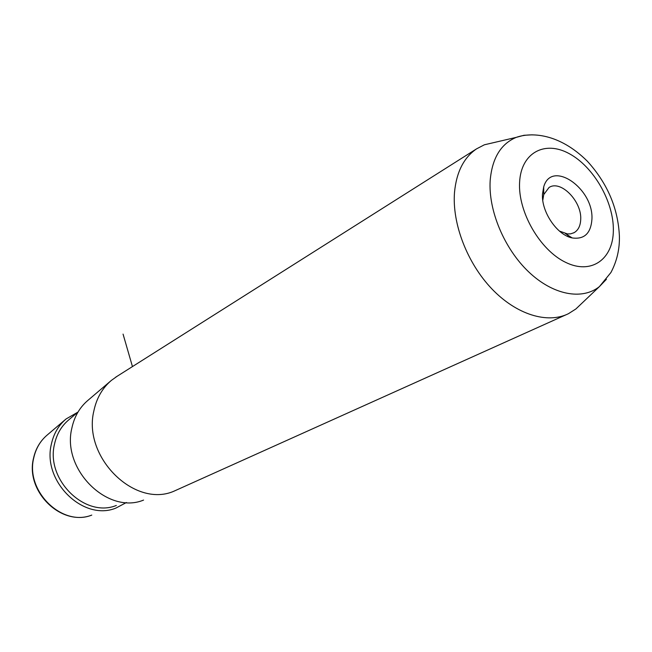 <?xml version="1.0" encoding="UTF-8"?>
<svg xmlns="http://www.w3.org/2000/svg" width="652" height="652" viewBox="0 0 652 652"><rect width="100%" height="100%" fill="white"/><g stroke="black" fill="none" stroke-linecap="round" stroke-linejoin="round"><path stroke-width="0.98" d="M542.782 200.319L543.727 194.614L549.008 187.523C560.59 179.528 581.943 201.289 580.712 219.52C580.435 225.828 578.259 230.197 574.159 232.642L570.72 233.832L567.501 233.938L559.449 231.085M110.701 380.972L87.963 400.328C79.699 407.337 74.328 416.62 71.842 428.177C61.541 469.464 107.759 514.966 143.57 500.084M117.156 376.261L111.427 380.36C102.364 388.038 96.496 398.282 93.823 411.102C82.674 456.922 134.149 507.9 173.359 491.453L565.96 314.81M581.144 303.962L575.887 308.966L568.422 313.71C547.484 324.085 516.466 314.671 491.836 288.86C467.215 263.082 452.056 223.636 454.493 192.568C456.384 172.234 463.735 157.67 476.539 148.868L484.371 144.793L495.985 142.095M591.91 219.48C594.021 188.599 551.519 159.072 543.711 186.871L542.488 194.019C541.225 211.704 557.093 235.111 572.171 237.931C584.233 239.602 590.81 233.449 591.91 219.48M77.906 412.121L66.072 418.967C58.574 425.324 53.684 433.694 51.394 444.069C41.94 481.094 83.26 521.535 115.779 508.136L126.447 502.513M132.454 366.579L123.057 334.101M33.562 458.038C35.681 448.649 40.212 440.996 47.164 435.063C40.359 440.842 35.901 448.405 33.79 457.753C25.118 491.07 62.201 527.191 91.777 515.088C61.475 527.085 25.069 491.445 33.521 458.226M606.425 279.268L599.424 286.595C582.154 300.499 552.92 295.063 528.552 271.762C504.183 248.542 488.209 210.262 490.182 180.425C492.146 158.2 500.834 143.847 516.245 137.368L523.955 135.29L532.219 134.834M519.603 182.234C521.038 152.649 544.811 140.147 569.245 153.66C593.703 166.765 613.891 201.965 613.353 230.523C613.173 259.252 591.348 275.046 565.643 262.357C539.913 250.123 517.778 211.623 519.603 182.234M78.036 412.015L68.672 419.937C61.435 426.049 56.716 434.102 54.523 444.093C45.493 479.619 85.167 518.381 116.333 505.447M574.159 232.642L573.589 232.935M568.487 235.559L567.224 236.203M476.539 148.868L115.665 377.206M543.727 194.614L543.711 186.871M565.463 233.612L572.171 237.931M47.164 435.063L65.477 419.481M575.887 308.966L599.424 286.595L610.932 272.495C616.898 261.224 619.718 249.121 619.4 236.187C618.104 208.314 607.428 183.326 587.37 161.24C559 133.041 530.981 132.144 516.245 137.368L484.371 144.793"/></g></svg>
